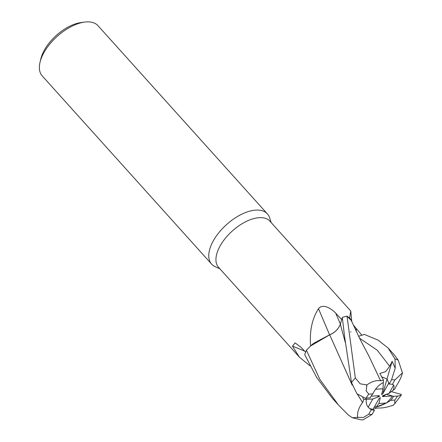 <?xml version="1.0" encoding="UTF-8"?>
<svg xmlns="http://www.w3.org/2000/svg" width="442" height="442" viewBox="0 0 442 442"><rect width="100%" height="100%" fill="white"/><g stroke="black" fill="none" stroke-linecap="round" stroke-linejoin="round"><path stroke-width="0.66" d="M358.595 336.307L364.269 334.401L377.982 340.075L388.109 348.009L395.015 359.031L395.209 368.258L392.126 361.28L389.7 366.274L385.623 371.645L379.855 373.418L383.468 380.137L380.617 380.827M350.683 332.108L350.843 331.66M383.468 380.137L382.976 388.783L375.567 389.253C377.904 386.104 380.49 383.883 383.33 382.59C379.026 384.645 375.529 388.402 372.827 393.861L368.772 394.12L366.175 390.883L366.91 384.943L360.202 383.822L355.329 377.998L347.02 316.163L351.291 320.505L347.058 316.185L349.611 317.964A34.52 17.829 138 0 0 349.605 317.964M345.23 342.213L340.34 324.168L342.296 317.478L340.346 324.19C338.489 329.069 334.925 332.627 329.644 334.865C334.925 332.627 338.489 329.069 340.346 324.19C338.445 329.075 334.837 332.638 329.505 334.854M352.208 385.164L329.699 334.821L310.444 346.075L306.466 350.13L310.582 345.937A34.52 17.829 138 0 1 310.599 345.904C309.466 331.041 312.107 318.632 318.511 308.682C322.549 303.251 331.356 308.345 335.771 313.229L341.71 319.61M350.92 319.748A29.852 15.42 138 0 0 350.86 319.627A29.852 15.42 138 0 0 349.639 317.958L350.744 310.986L269.891 221.155A34.52 17.829 138 0 0 245.967 221.597A34.52 17.829 138 0 0 220.227 245.763A34.52 17.829 138 0 0 218.575 267.349L299.427 357.175L292.471 346.174L295.118 342.882L301.317 347.578L305.599 352.191M349.639 317.958A34.52 17.829 138 0 0 349.611 317.964L350.86 319.627L360.153 339.484L369.004 356.258L380.617 380.794C376.148 380.054 371.462 381.529 366.551 385.214M353.291 324.925L361.876 335.24M271.217 222.63L269.565 217.674A37.526 19.382 138 0 0 267.399 213.9A37.526 19.382 138 0 0 241.393 214.376A37.526 19.382 138 0 0 213.414 240.641A37.526 19.382 138 0 0 211.619 264.106A37.526 19.382 138 0 0 215.143 266.659L219.901 268.819M392.126 361.28L387.026 378.965L381.722 376.849L387.032 378.965L388.778 383.115L382.739 393.861L381.601 394.573L382.976 388.783M393.695 385.081C394.314 386.032 394.12 387.772 393.12 390.308L389.076 393.286L393.695 385.081A16.884 8.724 138 0 0 393.557 384.91M267.399 213.9L98.008 25.708A37.526 19.382 138 0 0 84.538 22.1A37.526 19.382 138 0 0 44.023 52.454A37.526 19.382 138 0 0 40.051 62.145A37.526 19.382 138 0 0 42.228 75.913L211.619 264.106M84.538 22.1L80.947 22.581A33.774 17.442 138 0 0 44.482 49.902A33.774 17.442 138 0 0 40.907 58.62L40.051 62.145M304.538 351.047A550.599 504.736 1.1 0 0 292.471 346.174M310.035 365.865L299.427 357.175M329.577 334.798A550.599 65.062 67.6 0 1 318.511 308.682M352.163 385.026L329.677 334.771L313.627 343.323A29.852 15.42 138 0 0 310.599 345.904M313.627 343.323L310.582 345.937M371.065 396.209L379.247 395.684L379.369 396.491L372.816 398.988L366.379 399.314C365.783 402.502 366.484 405.242 368.49 407.541L371.269 409.712L368.738 414.204L363.451 417.469L357.561 417.342L352.351 417.784L348.174 414.867L338.401 404.96L319.726 379.225L306.411 350.191L310.444 346.075L329.677 334.771M379.369 396.491L376.761 395.844M372.816 398.988L368.192 407.192C366.412 404.955 365.81 402.325 366.379 399.314L365.633 398.12L366.379 399.314L363.832 399.441L362.606 402.54L357.412 394.22M386.501 394.27L392.358 395.966L382.645 396.596L382.518 395.783L389.076 393.286M386.319 403.027L376.17 407.032L378.91 403.491L386.319 403.027A16.884 8.724 138 0 0 392.358 395.966M373.982 407.618L375.081 408.436L376.17 407.032L374.855 406.065L376.17 407.032C381.164 405.745 386.032 403.507 390.778 400.325A16.884 8.724 138 0 0 393.546 396.352A16.884 8.724 138 0 0 393.557 396.33L386.501 394.297L382.645 396.596M368.435 407.474A16.884 8.724 138 0 0 373.114 409.159L379.153 398.419L380.291 397.706L378.91 403.491M395.209 368.258L391.546 379.755L389.109 384.092L387.026 378.965L382.739 393.861M372.827 393.861A16.884 8.724 138 0 0 370.064 397.833A16.884 8.724 138 0 0 370.048 397.855L365.026 398.093L356.893 393.717L351.517 382.545L344.589 336.649L342.307 317.45L340.346 324.19M371.269 409.712A16.884 8.724 138 0 0 374.496 410.093L373.114 409.159M390.778 400.325L394.833 400.071L394.783 403.64L393.098 405.248M401.275 394.424L391.319 391.634L401.275 394.424L401.297 395.026L398.491 395.988L393.557 396.33M378.153 407.927L378.12 407.977C382.192 408.281 387.336 407.314 393.557 405.082M352.351 417.784L361.606 419.9L362.959 419.883L372.059 414.43L374.496 410.093M306.411 350.191A37.526 19.382 138 0 0 304.759 354.711L316.715 377.551L332.329 398.214L338.401 404.96M375.081 408.43L378.131 407.96M362.661 397.568L363.832 399.441M362.672 402.529L362.573 402.54C358.683 407.607 357.026 412.662 357.606 417.712M362.567 402.546L357.324 394.137M388.109 348.009L394.181 354.755L398.236 360.213L402.452 372.849L394.872 379.982L392.341 384.474L393.59 384.943C394.33 385.838 394.176 387.628 393.12 390.308L394.717 389.126L396.142 386.247M396.098 386.286L396.165 386.231C399.662 380.728 401.772 376.175 402.502 372.584M347.02 316.163A37.526 19.382 138 0 0 342.307 317.45M392.341 384.474A16.884 8.724 138 0 0 389.109 384.092M356.379 331.649A547.179 375.208 160 0 1 356.13 328.666M340.368 324.069A547.179 64.659 67.6 0 1 335.771 313.229M394.833 400.071A22.514 11.63 138 0 0 397.457 396.109A22.514 11.63 138 0 0 397.474 396.082M368.772 394.12A22.514 11.63 138 0 0 366.147 398.076A22.514 11.63 138 0 0 366.131 398.109M389.7 366.274L377.225 350.186L359.506 338.18M355.329 377.998A37.526 19.382 138 0 0 351.517 382.545M398.236 360.213A37.526 19.382 138 0 0 395.015 359.031M394.872 379.982A22.514 11.63 138 0 0 391.546 379.755M368.738 414.204A22.514 11.63 138 0 0 372.059 414.43M351.777 321.583L350.755 311.019M394.783 403.64L401.297 395.026"/></g></svg>
